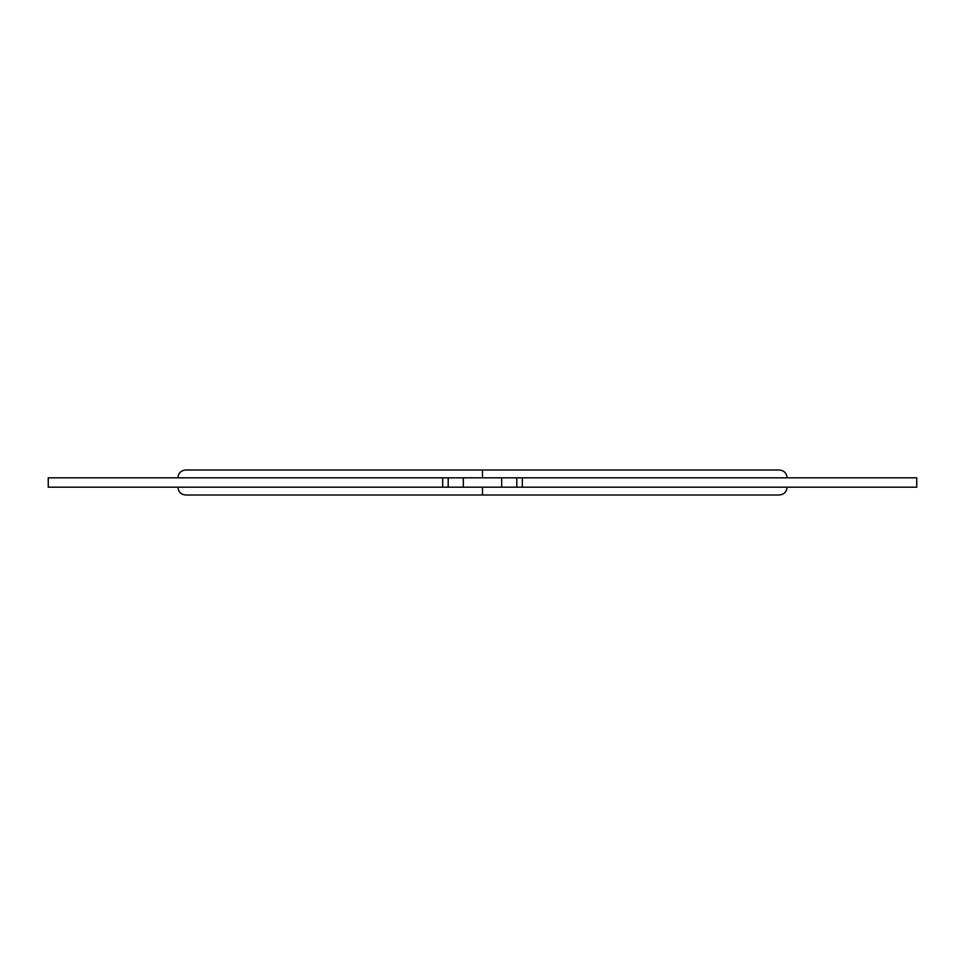 <?xml version="1.0" encoding="UTF-8"?>
<svg xmlns="http://www.w3.org/2000/svg" width="965" height="965" viewBox="0 0 965 965"><rect width="100%" height="100%" fill="white"/><g stroke="black" fill="none" stroke-linecap="round" stroke-linejoin="round"><path stroke-width="1.45" d="M177.898 477.82C178.368 473.067 180.974 470.462 185.714 470.003L482.5 470.003L482.5 477.82L482.5 470.003L779.286 470.003C784.026 470.462 786.632 473.067 787.102 477.82M482.5 487.18L482.5 494.997L482.5 487.18M442.67 487.18L442.67 477.82L448.206 477.82L448.206 487.18L442.67 487.18L442.67 477.82L501.679 477.82L501.679 487.18L463.321 487.18L463.321 477.82L522.33 477.82L522.33 487.18L516.794 487.18L516.794 477.82L522.33 477.82L522.33 487.18L916.75 487.18L516.794 487.18L516.794 477.82L501.679 477.82L501.679 487.18L516.794 487.18L463.321 487.18L463.321 477.82L448.206 477.82L448.206 487.18L463.321 487.18L48.25 487.18L442.67 487.18M916.75 477.82L522.33 477.82L916.75 477.82L916.75 487.18M48.25 477.82L442.67 477.82L48.25 477.82L48.25 487.18M787.102 487.18C786.632 491.933 784.026 494.538 779.286 494.997L185.714 494.997C180.974 494.538 178.368 491.933 177.898 487.18"/></g></svg>
